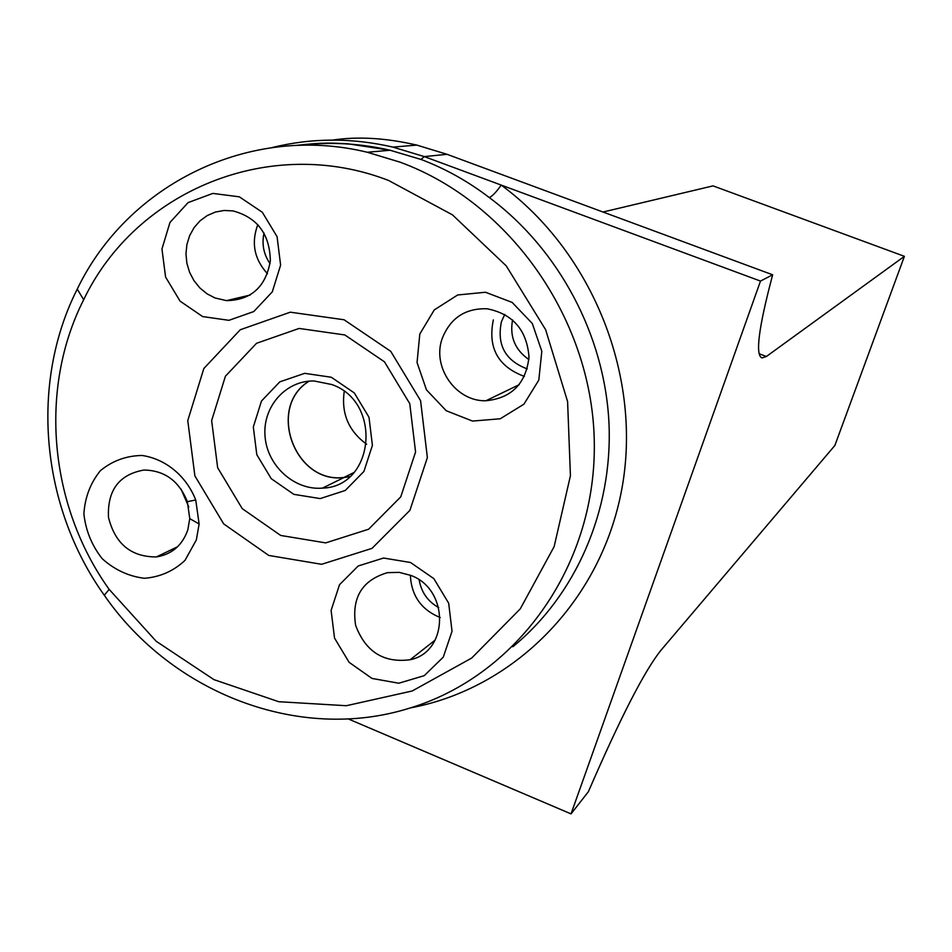 <?xml version="1.0" encoding="UTF-8"?>
<svg xmlns="http://www.w3.org/2000/svg" width="952" height="952" viewBox="0 0 952 952"><rect width="100%" height="100%" fill="white"/><g stroke="black" fill="none" stroke-linecap="round" stroke-linejoin="round"><path stroke-width="1.43" d="M272.153 147.56C311.649 137.802 351.907 137.647 392.926 147.108L424.318 156.604L420.986 159.448L390.106 150.249L367.282 152.261C249.507 123.439 127.604 184.426 77.255 289.099C29.417 383.704 41.055 506.88 104.28 595.238C171.967 693.234 299.047 742.655 409.074 708.312C515.794 676.491 595.178 567.88 594.322 445.036C593.858 322.276 511.402 203.038 400.161 162.197L367.282 152.261M310.031 145.239L315.981 143.514M332.545 140.087C357.928 136.279 386.048 137.957 416.94 145.132L447.035 154.307L424.318 156.604L501.216 185.081C593.441 253.03 642.707 378.087 621.656 489.947C600.641 601.926 513.556 688.677 410.336 707.919M759.172 353.739L766.372 356.5L904.4 256.326L834.856 445.5L661.116 650.085C644.694 670.422 620.454 717.618 588.395 791.683L571.033 813.889L760.493 281.078L501.216 185.081C496.159 192.245 492.172 196.398 489.245 197.528C468.336 181.558 445.976 169.004 422.152 159.876L420.986 159.448M766.372 356.5L762.076 357.916C755.055 355.489 758.577 327.785 772.655 274.795L760.493 281.078M348.135 718.879L571.033 813.889M772.655 274.795L447.035 154.307M904.4 256.326L713.048 185.878L603.021 212.022M390.034 150.226C360.153 143.347 330.368 141.705 300.665 145.299M344.077 319.765L390.737 351.336L420.57 400.661L427.377 457.591L409.907 510.367L372.006 548.376L321.597 564.298L268.761 555.444L223.684 523.897L194.886 475.905L187.77 420.605L203.835 368.507L240.273 329.749L290.289 312.185L344.077 319.765M344.862 334.961L384.453 361.808L409.765 403.672L415.572 451.986L400.768 496.837L368.602 529.229L325.715 542.89L280.685 535.452L242.236 508.63L217.663 467.729L211.641 420.594L225.41 376.23L256.54 343.291L299.13 328.44L344.862 334.961M309.21 381.145C266.667 406.909 294.537 483.985 343.958 477.452L349.836 476.595M349.705 476.702L343.958 477.535C294.525 484.068 266.56 407.051 309.043 381.157M331.32 377.254L354.311 392.938L368.995 417.262L372.41 445.334L363.902 471.478L345.231 490.47L320.217 498.586L293.835 494.35L271.237 478.677L256.802 454.675L253.315 427.008L261.479 401.03L279.781 381.859L304.7 373.339L331.32 377.254M331.76 384.525C382.597 401.815 374.588 486.817 322.502 488.114C294.513 490.601 267.191 465.897 265.049 436.385C262.419 406.885 285.719 380.288 314.112 380.978L331.76 384.525M388.594 180.475L452.462 214.855L506.238 265.87L545.651 329.737L567.594 401.554L570.427 475.75L554.147 546.603L520.28 608.852L471.68 658.058L412.204 690.985L346.326 705.718L278.71 701.707L213.938 679.633L156.199 641.279L109.159 589.383C49.29 505.762 38.33 389.118 83.669 299.749C135.601 190.828 269.868 134.387 388.594 180.475M202.633 316.576L180.059 301.13L165.577 277.044L161.959 249.007L169.968 222.459L188.091 202.597L212.855 193.411L239.368 196.838L262.335 212.284L277.08 236.691L280.614 265.144L272.272 291.871L253.779 311.554L228.92 320.324L202.633 316.576M196.362 539.891L184.962 560.419C173.49 571.117 159.96 577.079 144.383 578.28C128.687 576.353 114.633 569.832 102.221 558.717C91.809 545.484 85.704 530.526 83.883 513.83C84.978 497.277 90.488 482.89 100.412 470.657C112.455 460.756 126.366 455.699 142.122 455.472C165.779 458.995 186.33 476.012 195.743 499.99L199.123 523.981L196.362 539.891M410.562 562.513L433.85 578.637L448.678 603.211L452.033 631.271L443.263 657.154L424.223 675.67L398.781 683.227L371.994 678.431L349.098 662.318L334.533 638.078L331.106 610.422L339.507 584.707L358.19 565.988L383.537 558.027L410.562 562.513M419.808 334.021L434.267 309.912L457.674 294.977L485.484 292.252L512.152 302.415L532.299 323.49L541.819 351.252L538.808 380.086L523.921 404.183L500.24 418.773L472.513 421.07L446.226 410.728L426.46 389.844L417.047 362.51L419.808 334.021M215.021 297.964L206.965 293.775L199.849 287.92L193.97 280.661L189.579 272.308L186.878 263.228L185.973 253.815L186.913 244.474L189.662 235.608L194.101 227.611L200.039 220.828L207.215 215.569L215.33 212.07L224.029 210.475L232.907 210.892C257.314 217.449 269.785 234.085 270.344 260.8C265.882 286.838 251.268 300.118 226.505 300.642L215.021 297.964M187.806 529.907C182.332 545.401 171.848 554.409 156.378 556.932C131.031 557.003 115.061 543.782 108.469 517.257C107.326 490.197 119.155 474.453 143.966 470.038C164.565 470.383 179.024 480.927 187.354 501.668L189.757 518.65L187.806 529.907M410.717 575.377C449.558 589.205 448.927 652.037 410.157 659.736C383.692 663.211 365.508 651.739 355.62 625.321C351.431 597.666 362.081 580.101 387.571 572.64L399.221 572.378L410.717 575.377M442.204 338.519C450.355 318.004 465.338 308.103 487.15 308.781C512.878 313.934 526.825 329.987 529.003 356.94C526.004 383.573 511.652 398.174 485.96 400.744C456.032 401.756 431.744 367.127 442.204 338.519M267.512 273.771C254.243 259.277 251.019 242.867 257.837 224.541M270.047 263.644C263.633 254.279 261.633 244.081 264.037 233.05M188.793 507.011L181.011 489.042M440.24 617.551C421.32 609.827 411.359 595.726 410.372 575.234M438.717 607.614C427.829 601.509 421.32 592.275 419.178 579.935M524.409 376.433C497.979 366.615 487.626 347.777 493.338 319.908M527.265 368.924C505.25 360.618 496.647 344.85 501.454 321.609L504.798 314.41M528.895 359.535C514.961 349.824 509.522 336.627 512.569 319.92M366.651 444.239C348.658 431.125 341.185 413.549 344.219 391.51M512.89 646.729C575.722 595.262 612.933 510.677 608.971 422.938C604.651 335.235 558.955 249.341 489.245 197.528M416.94 145.085L392.926 147.108M390.07 150.249L347.658 143.764C331.593 143.121 325.465 142.098 295.596 145.466M761.481 357.69L762.076 357.916M343.958 477.535L322.502 488.114M109.159 589.383L104.28 595.238M83.669 299.749L77.255 289.099M187.354 501.668L195.743 499.99M189.757 518.65L199.123 523.981M250.197 295.037L226.505 300.642M177.584 546.757L156.378 556.932M435.243 640.006L410.157 659.736M519.209 384.679L485.96 400.744M353.965 472.513L343.958 477.452"/></g></svg>
